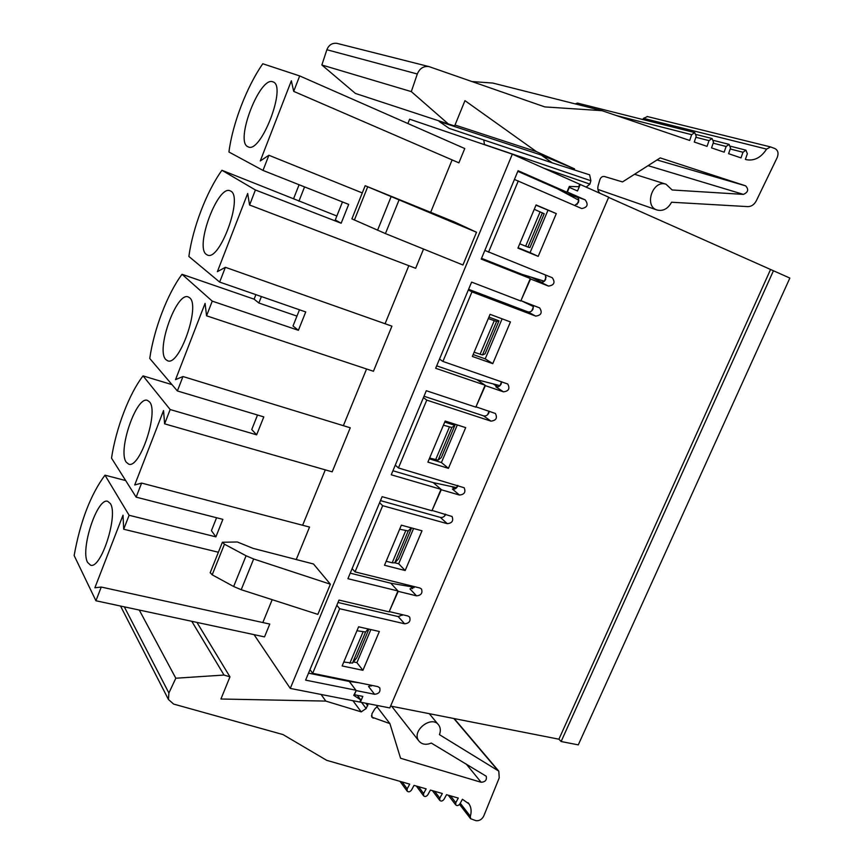 <?xml version="1.0" encoding="UTF-8"?>
<svg xmlns="http://www.w3.org/2000/svg" width="864" height="864" viewBox="0 0 864 864"><rect width="100%" height="100%" fill="white"/><g stroke="black" fill="none" stroke-linecap="round" stroke-linejoin="round"><path stroke-width="1.3" d="M552.15 162.832L449.15 128.38L439.182 121.468L541.264 155.066L552.15 162.832L589.648 174.83L590.89 180.749L589.885 184.108L586.17 187.132M520.949 300.629L530.55 278.975L548.489 286.081C554.159 285.25 555.433 282.463 552.312 277.744L484.823 250.43M475.999 406.728L485.352 385.646L503.431 391.835C508.734 391.176 510.16 388.573 507.74 384.005L442.919 361.433L471.96 291.881L535.702 316.105C541.264 315.328 542.581 312.595 539.665 307.908L521.294 300.812M432.14 510.268L441.256 489.737L459.454 495.05C464.389 494.532 465.955 492.091 464.141 487.739L398.434 467.953L426.762 400.108L490.946 421.135C496.141 420.53 497.61 417.971 495.374 413.456L476.323 406.955M389.318 611.356L398.207 591.354L416.513 595.836C421.135 595.382 422.798 593.104 421.492 589L419.861 587.995L355.039 571.882L382.676 505.688L447.26 523.67C452.11 523.163 453.697 520.776 452.045 516.488L432.443 510.538M600.048 193.331C598.007 191.419 597.37 188.86 598.147 185.652L599.886 179.658C600.826 177.217 602.37 176.18 604.53 176.537L622.512 181.926L660.226 157.907L745.664 185.857C748.904 189.464 748.148 192.316 743.407 194.389L672.138 189.972L665.993 184.194C652.73 179.539 643.658 206.28 657.148 210.038C663.131 211.388 667.937 208.786 671.566 202.23L747.846 206.626C751.421 206.593 754.261 204.628 756.356 200.707L777.19 157.572C778.788 153.328 778.054 150.336 774.986 148.586L770.591 146.934L766.595 149.105C761.141 157.507 754.456 161.05 746.55 159.721L745.373 159.386L747.338 153.76L745.945 150.174L742.975 152.269L741.01 157.896L728.59 153.684L730.555 148.014L729.119 144.385L726.127 146.491L724.162 152.172L711.547 147.895L713.513 142.171L712.044 138.51L709.02 140.638L707.054 146.362L694.256 142.02L696.222 136.253L694.71 132.559L577.4 103.075L575.251 103.907M352.933 700.704L361.217 711.871L325.782 701.082L220.925 699.008L229.964 676.858L224.024 675.043L175.813 678.229L168.89 693.025L168.448 699.505L173.599 704.063L283.046 734.584L326.754 760.352L409.72 784.145L407.171 788.843L407.084 791.046C408.488 792.331 409.957 792.007 411.491 790.074L414.04 785.387L426.146 788.864L423.608 793.519L418.522 786.672M423.608 793.519L423.533 795.733C424.926 796.975 426.373 796.64 427.874 794.729L430.402 790.085L442.346 793.508L439.819 798.131L434.646 791.294M439.819 798.131L439.744 800.345C441.115 801.544 442.541 801.209 444.01 799.319L446.537 794.707L458.298 798.077L455.792 802.667L450.533 795.852M514.426 179.453L581.731 208.548C587.423 207.5 588.589 204.617 585.209 199.886L567.378 192.035L569.354 187.369L577.498 190.976L580.252 184.486L608.699 197.186L389.804 707.929L360.364 702.162L362.815 696.395L354.402 694.732L356.162 690.584L374.576 694.278C378.929 693.835 380.646 691.697 379.75 687.852L377.849 686.61L312.671 673.326L339.66 608.71L404.611 623.786C409.147 623.333 410.832 621.097 409.644 617.069L407.927 615.989L389.599 611.669M577.519 197.338L564.743 192.661M530.755 277.02L541.523 282.301M565.445 193.039L577.714 197.532M578.783 200.318L577.044 204.401M546.102 277.139L544.396 281.146M541.771 282.301L531.425 277.225M574.711 205.502L578.351 202.554C579.236 199.886 578.653 197.953 576.612 196.744L585.209 199.886M548.489 286.081L540.356 282.074C542.624 282.679 544.406 281.761 545.692 279.32L545.443 274.979M518.303 180.9L488.516 252.223M608.612 197.402L789.858 278.068L578.275 744.876L561.125 741.517L558.911 739.195L390.604 706.061M556.308 213.602L536.09 204.941L517.925 248.119L538.196 256.36L556.308 213.602L535.993 205.168M518.087 247.741L530.075 252.623L547.949 210.298M538.196 256.36L530.075 252.623M510.44 321.937L490.072 314.323L472.349 356.443L492.772 363.647L510.44 321.937M421.999 530.788L401.36 525.161L384.491 565.261L405.173 570.521L421.999 530.788M379.35 631.498L358.603 626.8L342.133 665.95L362.923 670.302L379.35 631.498M465.685 427.626L445.176 421.038L427.885 462.121L448.438 468.331L465.685 427.626M580.252 184.486L579.69 184.291M493.214 383.908L497.74 386.91M533.455 306.871L531.76 310.856M501.563 381.856L499.9 385.776M497.88 386.867L493.538 383.994M468.612 289.31L527.72 311.807C529.988 312.39 531.77 311.461 533.056 309.031L533.131 305.37M503.431 391.835L495.85 386.802C498.139 387.299 499.91 386.359 501.174 383.962L501.563 381.737M471.96 291.881L468.364 289.894M442.919 361.433L439.495 359.111M473.137 354.575L485.212 358.852L502.114 318.827M492.772 363.647L485.212 358.852M451.948 486.659L454.68 488.97M489.089 411.188L487.566 414.774M457.51 485.428L456.451 487.922M454.799 488.938L452.153 486.702M424.008 396.252L483.516 415.832C485.806 416.308 487.577 415.357 488.83 412.97L489.218 411.232M459.454 495.05L452.401 489.046C454.702 489.456 456.473 488.484 457.715 486.14L457.92 485.546M426.762 400.108L423.436 397.613M398.434 467.953L395.28 465.134M429.268 458.838L441.428 462.532L457.304 424.937M448.438 468.331L441.428 462.532M410.605 586.634L412.517 588.654M445.284 514.166L444.409 516.24M414.461 586.645L414.018 587.682M412.614 588.611L410.756 586.656M380.484 500.612L440.359 517.396C442.66 517.774 444.42 516.802 445.662 514.469L445.727 514.296M416.513 595.836L409.968 588.902L414.817 586.742M382.676 505.688L379.609 502.697M355.039 571.882L352.123 568.598M394.826 562.777L398.671 563.771L413.575 528.487M405.173 570.521L398.671 563.771M370.57 685.12L371.272 686.027M402.516 614.714L402.246 615.341M371.358 685.994L370.699 685.152M337.997 602.478L398.207 616.594L402.786 614.768M374.576 694.278L368.518 686.448L372.19 685.454M339.66 608.71L336.83 605.264M312.671 673.326L310.003 669.589M353.441 661.9L356.918 662.634L370.883 629.575M362.923 670.302L356.918 662.634M770.494 269.654L558.911 739.195M773.453 270.745L561.125 741.517M356.162 690.584L353.743 695.347L360.742 699.862L359.802 702.054L290.272 688.414L254.048 634.64M368.226 703.696L366.163 708.534L361.217 711.871M321.106 694.462L325.782 701.082M196.949 622.404L229.964 676.858M191.776 621.302L224.024 675.043M139.277 610.049L175.813 678.229M455.792 802.667L455.717 804.881C457.067 806.047 458.471 805.702 459.929 803.844L462.434 799.265L469.022 803.93C471.258 807.386 471.701 811.49 470.351 816.242L470.61 818.716L475.934 820.67C479.315 821.038 481.918 819.493 483.754 816.005L499.23 777.892L498.798 771.131L439.441 734.659C440.802 731.052 440.586 727.92 438.826 725.242C432.119 714.625 411.199 730.652 418.694 740.729C421.632 744.455 425.844 745.243 431.309 743.072L486.216 776.228C487.004 779.965 485.309 781.985 481.14 782.276L400.572 758.257L389.902 723.611L371.801 717.142L371.952 713.783L374.814 708.89L378.184 705.65M376.844 706.547L389.902 723.611M647.449 116.575L643.496 118.357L642.784 119.502M472.1 81.562L492.858 83.063L602.003 110.668L544.838 106.92L428.911 66.571C423.533 65.934 419.666 68.407 417.312 73.991L411.307 91.606L448.34 123.962L454.637 125.96L464.962 100.656L536.468 151.654L455.026 125.032M694.71 132.559L691.664 134.687L689.699 140.465L602.003 110.668M337.64 43.535L337.025 43.373C332.24 42.779 328.86 44.906 326.873 49.734L321.862 64.994L411.307 91.606M321.862 64.994L355.396 93.431L448.34 123.962M483.797 139.968L484.456 144.666M444.01 122.537L448.373 124.492M536.468 151.654L574.582 168.89L541.264 155.066M255.409 189.972L221.929 170.284C206.604 191.484 192.726 227.848 188.87 256.457L219.65 282.074L225.396 267.3L217.382 271.652L247.676 193.493L249.577 205.016L255.409 189.972L341.172 223.225L335.286 219.942L342.468 201.938M263.002 170.424L268.888 155.261L260.28 160.952L291.352 80.795L293.695 91.368L299.689 75.935L262.786 63.763C246.65 86.886 232.448 124.092 228.938 152.01L263.002 170.424L348.689 204.401L341.172 223.225M221.929 170.284L336.852 216.011M476.528 232.265L454.507 222.005L365.17 185.717L476.528 232.265L462.942 265L385.43 233.582L351.896 218.862M313.513 563.998L330.372 584.215L253.66 558.986L246.078 555.768L224.456 544.201L222.383 542.257L237.33 541.987L253.033 548.348L313.513 563.998M210.211 572.638L212.188 574.819L233.658 586.505L241.207 589.712L317.855 614.38L330.372 584.215M293.695 91.368L458.892 162.842L464.756 148.532L299.689 75.935M430.682 212.285L452.11 159.916M249.577 205.016L415.649 268.294L423.554 249.026M385.074 323.741L408.823 265.691M206.561 315.803L212.252 301.136L182.034 274.298C167.497 293.663 153.932 329.206 149.742 358.463L177.379 390.949L182.974 376.531L175.543 379.631L205.081 303.394L206.561 315.803L373.432 371.272L391.921 326.16L225.396 267.3M343.375 425.671L366.563 368.982M164.614 423.846L170.165 409.536L143.057 375.894C129.276 393.509 116.014 428.263 111.51 458.125L136.145 497.146L141.61 483.084L134.719 484.974L163.544 410.584L164.614 423.846L332.186 471.841L350.255 427.788L182.974 376.531M302.638 525.247L325.296 469.865M296.244 559.526L309.55 527.062L141.61 483.084M262.829 622.544L272.182 599.681M123.692 529.232L129.114 515.279L104.976 475.168C90.569 494.694 80.298 521.489 74.142 555.53L95.926 600.761L264.524 636.887L269.773 624.067L101.25 587.045L94.878 587.779L123.012 515.182L123.692 529.232L218.376 552.247M578.783 200.221L557.41 188.752L566.881 192.197L569.322 186.43L578.664 186.71L579.712 184.248L512.33 154.159L290.272 688.414M512.33 154.159L409.633 119.189L407.884 123.52M212.252 301.136L298.393 330.307L293.004 325.998L299.473 309.776M219.65 282.074L305.726 311.947L298.393 330.307M182.034 274.298L254.124 299.171L258.854 303.005L296.946 316.105M170.165 409.536L256.64 434.83L251.737 429.538L257.526 415.012M177.379 390.949L263.801 416.902L256.64 434.83M143.057 375.894L172.012 384.642M129.114 515.279L215.892 536.857L211.432 530.636L216.572 517.741M136.145 497.146L222.88 519.361L215.892 536.857M104.976 475.168L125.68 480.568M521.521 274.18L544.342 281.2M517.817 171.32L557.41 188.752M436.687 365.85L476.788 379.62L485.114 385.204L435.672 368.28L471.614 282.096L520.787 300.996L530.312 278.51L521.359 274.093L481.529 258.325M530.312 278.51L481.216 259.092L518.076 170.705L566.881 192.197M308.513 673.153L349.304 681.458L355.914 690.217L305.608 680.13L339.001 600.07L389.102 611.874L397.958 590.965L347.911 578.707L382.115 496.681L431.946 510.743L441.007 489.326L391.252 474.79L426.308 390.722L475.826 407.138L485.114 385.204M533.272 305.737L531.004 304.549M476.852 379.663L499.943 385.657M533.434 306.558L522.007 301.093M488.916 317.077L498.992 320.846L485.071 353.83L482.468 354.942L496.584 321.473L488.279 318.578L474.12 352.231L482.468 354.942M392.926 470.761L433.274 482.63L456.57 487.642M444.733 422.064L454.885 425.358L441.299 457.564L438.08 460.145L451.861 427.496L443.426 425.185L429.613 458.017L438.08 460.145M433.274 482.63L441.007 489.326M390.82 583.243L414.202 587.25M397.958 590.965L390.798 583.211L350.222 573.178M349.304 681.458L358.798 682.722M360.742 699.862L357.307 695.304M368.885 629.122L356.8 657.752L352.48 663.098L343.775 662.029L356.94 630.752L365.602 631.973L368.15 628.96M95.926 600.761L101.25 587.045M110.311 503.528C118.584 514.847 101.034 569.538 90.526 565.164L87.599 562.442C80.039 549.58 97.286 497.178 107.73 501.325L110.311 503.528M411.588 527.947L398.542 558.835L394.772 562.842L392.191 562.788L386.176 561.254L399.665 529.211L408.218 530.96L411.329 527.882M149.504 401.879C159.095 411.545 139.774 469.184 128.671 464.13L126.252 462.197C117.439 450.911 136.372 395.636 147.463 400.399L149.504 401.879M451.861 427.496L454.885 425.358M189.637 297.778C200.686 305.554 179.323 366.574 167.627 360.774L165.812 359.554C155.628 350.06 176.537 291.492 188.244 296.935L189.637 297.778M496.584 321.473L498.992 320.846M268.888 155.261L362.275 192.931M230.753 191.128C243.421 196.765 219.683 261.619 207.446 255.042L206.345 254.426C194.627 246.974 217.804 184.648 230.116 190.814L230.753 191.128M527.947 247.104L519.739 243.788L534.254 209.293L544.201 213.754L529.934 247.558L527.947 247.104L542.419 212.803M272.884 81.842L273.1 81.929C287.096 85.946 260.734 154.213 248.173 146.837L247.871 146.707C234.587 141.664 259.837 75.805 272.884 81.842M255.895 294.656L254.124 299.171M258.854 303.005L261.392 296.557M299.084 184.734L293.749 198.32M298.922 201.226L304.56 186.905M540.918 280.152L541.944 280.465M535.702 316.105L527.72 311.807M490.946 421.135L483.516 415.832M447.26 523.67L440.359 517.396M404.611 623.786L398.207 616.594M365.818 703.231L367.74 705.78M361.562 702.4L366.163 708.534M124.308 606.852L168.89 693.025M460.264 803.228L470.351 816.242M453.838 718.502L497.329 769.802M466.193 763.992L481.14 782.276M371.401 715.835L373.172 718.2M407.171 788.843L402.17 781.985M543.845 168.232L589.885 184.108M657.018 159.948L745.664 185.857M648.076 165.65L743.407 194.389M643.496 118.357L766.595 149.105M326.873 49.734L417.312 73.991M484.488 144.536L590.89 180.749M742.975 152.269L730.22 148.964M726.127 146.491L713.178 143.165M709.02 140.638L695.876 137.268M691.664 134.687L616.205 115.495M349.823 663.304L362.977 632.102M352.48 663.098L365.602 631.973M392.191 562.788L405.659 530.831M394.772 562.842L408.218 530.96M435.586 459.832L449.388 427.086M480.06 354.337L494.208 320.782M525.636 246.208L540.14 211.81M241.207 589.712L253.66 558.986M233.658 586.505L246.078 555.768M212.188 574.819L224.456 544.201M398.952 200.2L385.43 233.582M367.686 186.862L354.37 220.104M391.036 196.873L377.557 230.267M120.539 606.042L168.448 699.505M468.061 802.699L469.022 803.93M459.54 804.406L470.61 818.716M454.216 718.578L498.366 770.623M391.662 706.266L418.694 740.729M429.3 713.675L438.124 724.388M455.717 804.881L448.276 795.204M439.744 800.345L432.432 790.657M423.533 795.733L416.362 786.056M407.084 791.046L400.054 781.38M597.92 189.432L657.148 210.038M634.554 174.258L665.993 184.194M647.093 116.478L770.591 146.934M745.945 159.57L746.55 159.721M337.025 43.373L428.911 66.571M745.945 150.174L730.706 146.275M729.119 144.385L713.675 140.454M712.044 138.51L696.384 134.557M210.146 572.8L222.383 542.257M365.17 185.717L351.886 218.884M544.093 281.405L541.069 280.206"/></g></svg>
